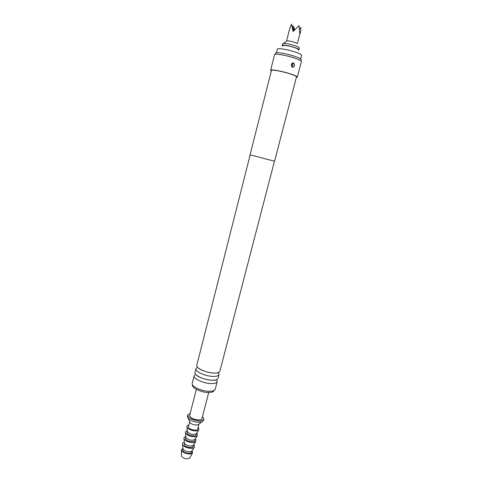 <?xml version="1.0" encoding="UTF-8"?>
<svg xmlns="http://www.w3.org/2000/svg" width="483" height="483" viewBox="0 0 483 483"><rect width="100%" height="100%" fill="white"/><g stroke="black" fill="none" stroke-linecap="round" stroke-linejoin="round"><path stroke-width="0.72" d="M268.113 159.595L274.61 161.099L296.496 76.863C296.477 76.272 294.389 75.294 290.235 73.929C282.458 71.369 271.325 69.317 271.47 70.433L250.067 154.801L268.113 159.595M271.337 70.953L270.637 70.216C270.48 69.027 282.362 71.212 290.657 73.947C295.089 75.402 297.311 76.447 297.335 77.075L296.363 77.383M292.348 67.409L291.128 65.29L292.493 63.001L293.501 62.941C295.179 65.139 294.793 66.63 292.348 67.409L292.251 67.282C294.588 66.678 295.01 65.296 293.519 63.134L292.408 63.104L291.448 64.028M270.637 70.216L274.573 54.67C274.477 53.251 286.443 55.279 294.745 58.135C299.17 59.663 301.38 60.798 301.368 61.552L297.335 77.075M274.924 54.38L275.799 53.281C274.984 51.681 286.648 53.553 294.793 56.372C299.279 57.936 301.338 59.059 300.969 59.741L301.205 61.124M292.149 65.754L292.499 64.577L292.251 67.282M250.182 154.856L196.798 365.287C195.742 367.937 205.293 372.568 212.943 373.021C217.03 373.256 219.348 372.653 219.886 371.216L274.477 161.093M218.394 372.635L219.022 374.524C218.485 375.985 216.167 376.601 212.073 376.378C204.424 375.943 194.891 371.288 195.959 368.601L197.505 367.219M195.959 368.601L195.005 372.369C193.924 375.104 203.44 379.789 211.089 380.193C215.176 380.405 217.501 379.771 218.044 378.286L219.022 374.524M195.633 374.283L197.076 375.726C200.463 377.996 205.082 379.499 210.938 380.242C215.943 380.399 214.959 380.067 215.623 380.055L216.571 379.656L217.193 381.582C216.638 383.085 214.313 383.737 210.226 383.538C202.576 383.158 193.079 378.443 194.166 375.671L195.633 374.277M194.166 375.671L192.234 383.291C191.123 386.159 200.584 390.928 208.233 391.266C212.321 391.435 214.645 390.747 215.213 389.195L217.193 381.582M192.542 384.836L192.518 384.933C191.467 387.65 200.379 392.16 207.581 392.468C211.439 392.625 213.637 391.967 214.174 390.493L214.198 390.397M196.339 389.328L189.68 415.428C190.133 417.765 192.959 419.268 198.145 419.938C200.354 419.981 201.628 419.528 201.966 418.58L208.704 392.504M276.391 52.786L277.314 49.139C277.254 47.775 288.116 49.562 295.632 52.188C299.647 53.595 301.646 54.664 301.634 55.382L300.686 59.023M298.277 49.864C298.754 49.423 297.516 48.674 294.564 47.618C289.371 45.776 281.981 44.714 282.917 45.921M282.621 46.108L282.247 45.559C282.12 44.025 296.924 47.473 298.778 49.417L299.031 49.87L298.446 50.172M282.247 45.559L282.694 43.82C282.573 42.256 297.383 45.704 299.231 47.672L299.031 49.87M293.742 30.761L291.503 24.15L289.752 28.449L286.522 41.097C286.461 40.053 296.055 42.275 297.274 43.591L300.668 31.413L300.957 27.585L299.72 28.588M294.636 29.801L293.483 26.112L292.475 27.024M291.503 24.15L293.06 31.522L299.055 25.629L299.768 33.919L300.668 31.413M293.483 26.112L294.099 30.375M190.217 413.333L187.76 414.951C188.352 418.018 192.059 419.993 198.881 420.874C201.773 420.928 203.44 420.331 203.88 419.093L202.51 416.485M187.76 414.951L187.386 416.412L188.237 418.532C190.676 420.723 194.094 421.991 198.501 422.341L201.737 422.003L203.506 420.548L203.88 419.093M196.062 425.046L197.909 424.841L198.893 424.11L197.625 429.067C197.366 429.804 196.406 430.166 194.746 430.148C190.863 429.665 188.762 428.518 188.436 426.706L189.704 421.737L190.224 422.866C191.612 424.122 193.556 424.853 196.062 425.046M188.871 425.01C187.338 425.348 186.692 426.012 186.927 427.008L187.283 427.678C188.998 430.335 197.155 432.007 198.797 430.057L198.736 428.059L198.06 427.37M196.484 433.486L196.134 434.845C195.863 436.886 188.702 435.835 187.241 433.529L186.957 432.49L187.307 431.126L187.609 432.08C190.501 434.416 193.375 435.008 196.237 433.855L196.472 433.499M187.277 430.788C185.822 431.156 185.212 431.832 185.454 432.816L185.798 433.493C187.495 436.173 195.627 437.846 197.293 435.859L197.251 433.819L196.672 433.203M185.834 436.928L186.13 437.87C189.004 440.23 191.872 440.816 194.74 439.639L194.981 439.276M185.828 436.91L185.484 438.262L185.762 439.319C187.211 441.655 194.365 442.688 194.643 440.611L194.993 439.258M185.798 436.529C184.343 436.91 183.739 437.604 183.981 438.606L184.319 439.282C186.003 441.999 194.1 443.66 195.796 441.643L195.766 439.56L195.204 438.944M184.361 442.694L184.657 443.642C187.507 446.026 190.368 446.612 193.248 445.404L193.164 446.358C192.868 448.472 185.726 447.457 184.289 445.085L184.355 442.67M184.319 442.253C182.87 442.651 182.272 443.364 182.514 444.384L182.846 445.054C184.512 447.807 192.578 449.462 194.299 447.409L194.287 445.284L193.743 444.674M182.894 448.441L183.184 449.401C186.015 451.804 188.871 452.39 191.757 451.158L192.011 450.784M182.888 448.417L182.816 450.838C184.246 453.241 191.383 454.243 191.685 452.088L192.029 450.76M182.87 448.218L181.385 449.999L181.735 450.82C183.341 453.525 191.232 455.01 192.584 452.873L192.137 450.597M181.451 455.656L181.711 456.574C184.44 458.874 187.084 459.369 189.65 458.065L189.801 457.799M292.499 64.577L293.519 63.134M218.407 372.544L218.407 372.586C217.591 372.653 219.62 373.196 212.798 373.063C206.911 372.296 202.25 370.787 198.815 368.517L197.432 367.201M286.534 41.212L283.412 43.494M197.909 424.841L201.737 422.003M196.237 433.855L198.797 430.057M190.224 422.866L188.237 418.532M194.74 439.639L197.293 435.859M193.248 445.404L195.796 441.643M191.757 451.158L194.299 447.409M189.65 458.065L192.584 452.873M181.451 455.964L181.385 449.999M182.936 448.888L182.514 444.384M184.403 443.134L183.981 438.606M185.87 437.363L185.454 432.816M187.35 431.573L186.927 427.008"/></g></svg>
